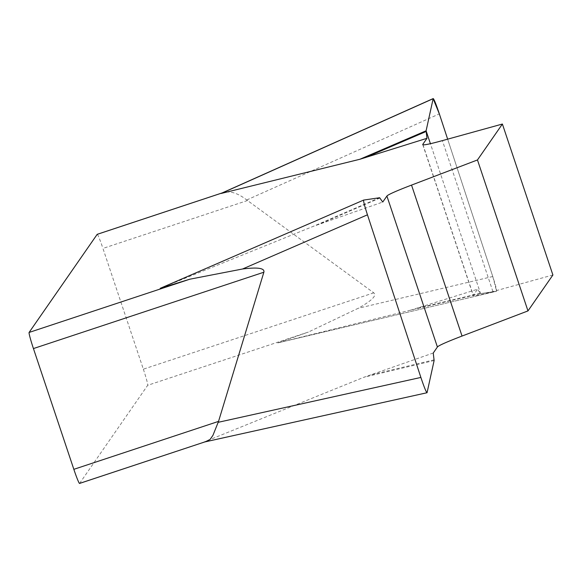 <?xml version="1.0" encoding="UTF-8"?>
<svg xmlns="http://www.w3.org/2000/svg" width="582" height="582" viewBox="0 0 582 582"><rect width="100%" height="100%" fill="white"/><g stroke="black" fill="none" stroke-linecap="round" stroke-linejoin="round"><path stroke-width="0.44" stroke-dasharray="2.91 2.18" d="M433.241 353.019L363.845 377.282L203.904 442.036L427.072 392.632M205.322 441.745L203.78 442.167M79.61 483.395L147.69 385.299L308.358 332.067L358.294 308.256C371.869 300.647 377.027 295.51 373.775 292.841L246.739 199.975C237.958 193.078 230.006 190.656 222.891 192.7M410.39 310.213L477.495 289.254L480.572 293.597L410.39 310.213L277.701 342.922L308.358 332.067M552.9 274.995L492.91 291.567A79.676 3.747 161.5 0 1 473.246 295.54A79.676 3.747 161.5 0 1 473.319 295.263L477.495 289.254M160.356 288.265L313.334 226.325L382.73 202.063M373.775 292.841L143.347 369.177L102.941 248.419L247.641 200.477M97.267 234.32A15.932 1.004 -108.3 0 1 102.941 248.419M143.347 369.177A15.932 1.004 -108.3 0 1 147.69 385.299M480.572 293.597L496.592 291.247C496.912 290.323 495.638 285.413 492.772 276.508L447.653 139.171L492.736 276.406L496.584 291.247L480.572 293.597L430.418 143.696M492.91 291.567L442.4 140.618M422.961 144.758L473.319 295.263M246.739 199.975L439.345 113.876M492.772 276.508L358.294 308.256M277.701 342.922L496.592 291.247L277.65 342.929M480.266 293.313L415.868 308.562M434.121 360.527L363.845 377.282M434.099 359.829L369.621 375.201M379.653 197.727L313.334 226.325M379.959 198.011L319.118 224.252M223.837 192.373L222.113 192.94M422.736 144.583L473.246 295.54"/><path stroke-width="0.87" d="M427.072 392.632L434.121 360.527L433.241 353.019L437.409 347.01A79.676 3.747 161.5 0 1 462.043 336.054L527.976 310.912L552.9 274.995L502.39 124.039L477.466 159.955L411.532 185.098A79.676 3.747 -18.5 0 0 386.906 196.054L382.73 202.063L379.653 197.727L363.634 200.077C363.313 201.001 364.587 205.912 367.453 214.809L420.881 377.442C424.031 386.819 426.068 391.919 426.992 392.755M430.418 143.696L426.104 130.79L433.146 98.693L426.104 130.79L426.984 138.305L422.816 144.314A79.676 3.747 -18.5 0 0 422.736 144.583A79.676 3.747 -18.5 0 0 442.4 140.618L502.39 124.039M426.984 138.305L359.88 159.264L221.153 193.457L433.154 98.685L439.381 113.999L447.653 139.171L439.345 113.876C436.165 104.411 434.121 99.311 433.219 98.569M222.891 192.7L221.087 193.399M363.634 200.077L160.21 288.33L189.768 279.215L242.57 268.993C257.768 267.073 264.861 268.149 263.864 272.223L218.541 421.39L212.917 435.394L210.066 439.454L205.511 441.694L79.61 483.395A15.932 1.004 -108.3 0 1 79.567 483.431A15.932 1.004 -108.3 0 1 73.841 469.325L33.436 348.567A15.932 1.004 -108.3 0 1 29.1 332.446L97.179 234.35A15.932 1.004 -108.3 0 1 97.216 234.32A15.932 1.004 -108.3 0 1 97.267 234.32M527.976 310.912L477.466 159.955M221.953 193.013L97.179 234.35M29.1 332.446L189.768 279.215M263.864 272.223L33.436 348.567M73.841 469.325L218.541 421.39M411.532 185.098L462.043 336.054M437.409 347.01L386.906 196.054M422.816 144.314L422.961 144.758M426.104 130.79L359.88 159.264M426.126 131.488L365.365 157.613M218.126 422.328L420.881 377.442M367.453 214.809L242.57 268.993M79.567 483.431L206.181 441.476M222.113 192.94L97.216 234.32M433.059 98.642L221.938 193.02M363.597 200.092L160.21 288.33M426.802 392.792L204.762 441.949"/></g></svg>
